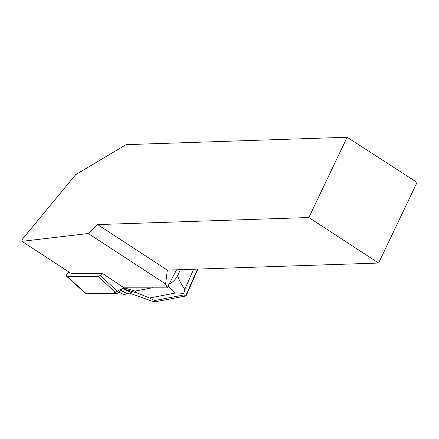 <?xml version="1.0" encoding="UTF-8"?>
<svg xmlns="http://www.w3.org/2000/svg" width="439" height="439" viewBox="0 0 439 439"><rect width="100%" height="100%" fill="white"/><g stroke="black" fill="none" stroke-linecap="round" stroke-linejoin="round"><path stroke-width="0.66" d="M68.967 272.026L68.007 272.91A2.908 1.454 -47.7 0 0 66.755 276.411A2.908 1.454 -47.7 0 0 67.381 276.619L98.056 276.438A2.908 1.454 -47.7 0 0 100.092 275.423L102.353 273.354M85.117 292.758L89.243 293.559L113.07 293.417L123.677 287.836L118.722 292.379A2.908 1.454 132.3 0 1 116.686 293.395L86.011 293.576A2.908 1.454 132.3 0 1 85.385 293.367L66.755 276.411M176.571 269.798L167.149 287.852L165.607 283.989L167.341 270.106L378.599 263.043L417.05 182.421L347.145 137.248L126.097 144.645L75.684 174.667L22.186 239.447L21.95 241.335L88.294 233.515L97.606 224.581L167.341 270.106M152.937 287.66L135.141 291.079L124.039 287.836L167.149 287.852M347.145 137.248L308.858 217.519L97.606 224.581M21.95 241.335L71.189 273.481L102.265 273.294L124.039 287.836M308.858 217.519L378.599 263.043M165.607 283.989L88.294 233.515M180.352 269.672L178.097 274.77C177.372 276.691 179.595 281.553 184.764 289.356L183.793 293.691C179.798 292.945 177.01 292.72 175.435 293.022L149.485 298.004L137.253 293L135.141 291.079M178.097 274.77A10.991 5.493 132.3 0 1 168.768 284.351M137.253 293L125.351 289.52L123.589 287.918M122.898 288.549L131.404 292.572A22.866 11.425 -47.7 0 1 131.376 292.599L127.502 293.795L120.868 290.409M149.485 298.004L154.473 300.578L155.741 301.73L152.201 301.192L129.532 293.164M125.351 289.52L122.942 288.511M193.67 269.228L184.764 289.356M197.534 269.096L185.637 295.985L184.193 294.876L183.793 293.691M185.637 295.985L186.339 295.211M197.742 269.453L186.251 295.425M131.376 292.599L131.096 292.423M127.502 293.795L123.793 294.509L118.887 292.231M100.092 275.423L118.722 292.379M67.381 276.619L86.011 293.576M116.686 293.395L98.056 276.438M175.435 293.022L168.005 286.261M184.193 294.876L154.473 300.578M155.741 301.73L185.494 296.018"/></g></svg>
